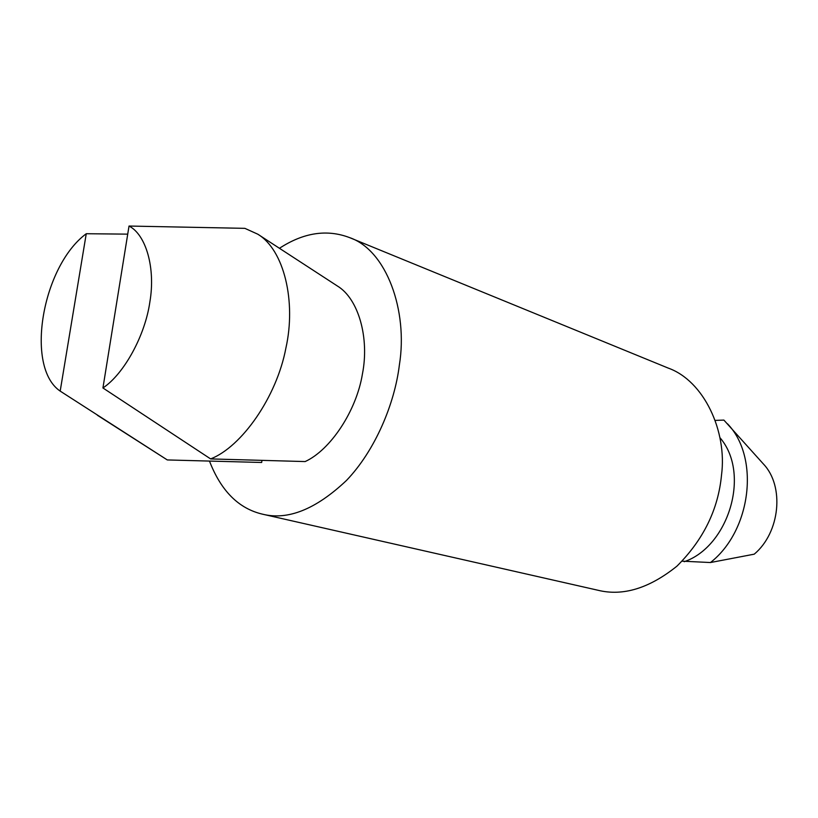 <?xml version="1.0" encoding="UTF-8"?>
<svg xmlns="http://www.w3.org/2000/svg" width="818" height="818" viewBox="0 0 818 818"><rect width="100%" height="100%" fill="white"/><g stroke="black" fill="none" stroke-linecap="round" stroke-linejoin="round"><path stroke-width="1.23" d="M210.625 458.918L102.935 387.967C123.968 374.031 145.093 335.656 149.858 302.006C155.686 268.181 146.054 234.715 129.029 226.044L244.858 228.345L257.772 234.183L337.323 285.963C358.621 298.734 369.531 338.12 362.435 373.928C356.403 411.157 330.288 450.115 305.145 461.567L210.625 458.918C241.627 446.873 276.709 397.047 285.901 348.039C296.31 301.699 284.194 249.96 257.772 234.183M261.964 460.411L261.668 462.477L167.301 459.941L60.184 391.106L86.258 233.723L127.72 234.142M209.49 461.117C220.983 490.851 238.58 508.51 262.302 514.123L597.958 590.248C622.887 596.414 649.216 588.387 676.946 566.148C703.419 539.757 718.286 509.358 721.527 474.972C727.304 431.515 704.093 380.81 668.122 368.049L349.613 237.619C326.995 229.009 303.601 232.557 279.449 248.283M262.302 514.123C287.742 520.596 315.799 509.379 346.464 480.463C375.206 450.524 394.705 403.591 399.378 364.961C408.192 310.728 386.474 250.155 349.613 237.619M682.161 561.168L710.453 562.539L754.247 554.164C780.106 532.528 784.677 486.178 763.399 463.99L723.899 420.094L715.218 420.401M710.453 562.539C751.241 530.759 760.106 457.497 727.509 423.816M684.196 561.71C728.317 546.782 751.149 473.653 719.891 437.62M86.258 233.723C42.168 266.249 24.724 367.108 60.184 391.106M102.935 387.967L129.029 226.044M97.393 415.258L167.301 459.941"/></g></svg>
